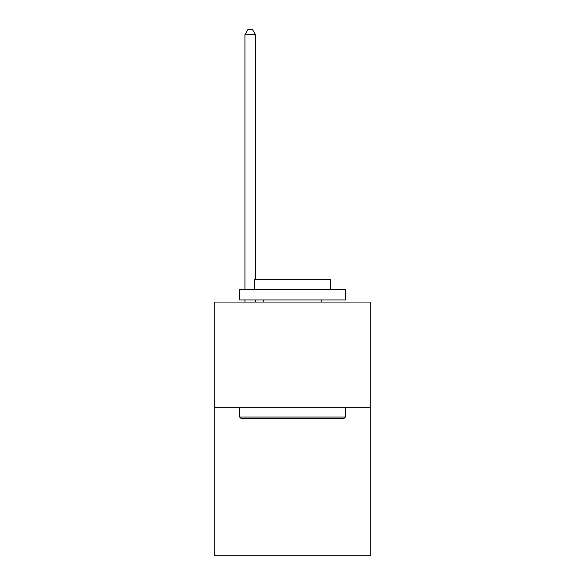 <?xml version="1.0" encoding="UTF-8"?>
<svg xmlns="http://www.w3.org/2000/svg" width="585" height="585" viewBox="0 0 585 585"><rect width="100%" height="100%" fill="white"/><g stroke="black" fill="none" stroke-linecap="round" stroke-linejoin="round"><path stroke-width="0.88" d="M370.722 407.76L370.722 555.75L214.278 555.75L214.278 302.057L370.722 302.057L370.722 407.76L214.278 407.76M240.918 418.334L239.645 417.061L345.355 417.061L344.082 418.334L240.918 418.334M345.355 289.37L345.355 299.944L239.645 299.944L239.645 289.37L345.355 289.37M254.446 289.37L254.446 279.645L330.554 279.645L330.554 289.37M345.355 407.76L345.355 417.061M239.645 407.76L239.645 417.061M321.253 299.944L321.253 302.057M263.747 299.944L263.747 302.057M255.506 279.645L255.506 34.749L244.932 34.749L244.932 289.37M244.932 299.944L244.932 302.057M255.506 299.944L255.506 302.057M244.932 34.749L248.106 29.25L252.332 29.25L255.506 34.749"/></g></svg>
